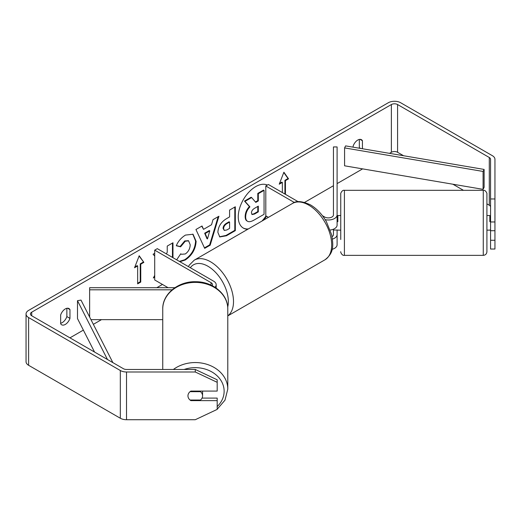 <?xml version="1.0" encoding="UTF-8"?>
<svg xmlns="http://www.w3.org/2000/svg" width="521" height="521" viewBox="0 0 521 521"><rect width="100%" height="100%" fill="white"/><g stroke="black" fill="none" stroke-linecap="round" stroke-linejoin="round"><path stroke-width="0.78" d="M332.476 239.087A8.772 5.06 0 0 0 337.1 234.626L337.1 230.028M337.1 234.626L337.1 244.766A8.772 5.06 180 0 1 332.124 249.331M322.434 215.707L324.713 217.023A5.112 2.95 180 0 0 330.288 217.661A5.112 2.95 180 0 0 333.447 214.932L333.447 146.942L337.1 146.942L337.1 225.079A8.772 5.06 180 0 1 330.255 230.015M337.1 214.932A8.772 5.06 180 0 1 325.195 219.66M332.079 236.632A5.112 2.95 0 0 0 333.447 234.626L333.447 229.188M268.426 217.342L265.801 215.831L265.801 185.997L268.387 184.499L298.168 201.699M294.443 202.532L265.801 185.997M174.913 287.696L89.645 287.696L89.645 289.806L172.112 289.806M89.645 289.806L89.645 317.068M90.96 319.64L162.747 319.64M214.997 287.286A8.772 5.06 0 0 0 216.182 284.746A8.772 5.06 0 0 0 213.61 281.164L157.29 248.647L154.704 250.139L154.704 279.972L168.088 287.696M212.249 285.71A5.112 2.95 0 0 0 212.529 284.746A5.112 2.95 0 0 0 211.031 282.656L154.704 250.139M162.747 369.461L162.747 308.946A32.517 26.551 -0 0 1 195.271 282.389A32.517 26.551 -0 0 1 227.788 308.946L227.788 389.109A32.517 26.551 180 0 0 208.426 364.824A32.517 26.551 180 0 0 173.395 369.461M202.578 391.082A7.307 5.965 -0 0 1 202.578 391.219L202.578 395.856A7.307 5.965 -0 0 1 200.487 400.037L190.048 400.037A7.307 5.965 -0 0 1 187.964 395.856L187.964 395.856A7.307 5.965 -0 0 1 190.048 391.681L200.487 391.681A7.307 5.965 -0 0 1 202.578 395.856M200.487 391.681L200.487 391.082M261.946 221.08A24.65 14.23 120 0 0 266.01 215.948M263.574 220.136A24.65 14.23 120 0 0 266.524 216.248M267.377 185.085A24.65 14.23 120 0 0 255.681 186.629A24.65 14.23 120 0 0 239.575 208.354A24.65 14.23 120 0 0 243.353 228.1A24.65 14.23 120 0 0 247.781 229.26M403.554 155.733L397.575 152.282A4.383 2.533 0 0 0 391.375 152.282L389.526 153.35M362.629 168.876L337.1 183.613M333.447 185.723L304.622 202.369M162.454 284.446L156.821 287.696M101.497 319.64L93.357 324.342M83.36 330.112L69.957 337.849M490.567 198.97L494.95 198.97L494.95 221.966L490.567 221.966L490.567 159.283A4.383 2.533 0 0 0 489.284 157.492L397.575 104.545A4.383 2.533 0 0 0 391.375 104.545L31.716 312.19A4.383 2.533 0 0 0 30.433 313.981A4.383 2.533 0 0 0 31.716 315.772L123.425 368.718A4.383 2.533 0 0 0 126.525 369.461L195.271 369.461L217.192 379.796L217.192 382.323L195.271 371.994L195.271 369.461M154.704 275.381L153.33 277.973L154.704 277.179M154.704 253.31L153.07 254.255L154.704 256.065M172.972 257.7L172.972 242.766L167.241 246.075L167.241 252.242L166.362 253.883M203.535 229.351L211.546 224.733L213.004 219.654L218.918 216.241L210.171 245.183L204.681 248.348L195.935 229.507L202.044 225.984L203.535 229.351L201.738 226.16M353.134 147.163L353.134 146.101A7.307 4.22 -60 0 1 361.437 139.687A7.307 4.22 -60 0 1 362.434 140.729L362.434 148.745M60.657 314.964L60.657 323.743A7.307 4.22 120 0 0 61.654 324.785A7.307 4.22 120 0 0 65.307 324.427A7.307 4.22 120 0 0 69.957 318.37L69.957 309.591A7.307 4.22 120 0 0 68.961 308.549A7.307 4.22 120 0 0 60.657 314.964M134.548 267.742L139.205 255.752L143.855 262.369L140.755 264.16L140.755 282.063L137.655 283.847L137.655 265.951L134.548 267.742M284.922 194.046L284.922 180.325L285.443 180.624L288.543 178.833L283.893 172.217L279.236 184.206L282.343 182.415L282.343 192.555M285.443 180.624L285.443 194.346M217.869 232.32L217.869 232.255C218.266 226.348 221.23 221.777 226.759 218.533L229.592 216.892L229.592 210.074L235.323 206.765L235.323 230.634L226.466 235.752L219.771 236.944L217.869 232.32M176.652 259.823L180.761 253.786L181.445 254.281L185.274 253.974C188.368 251.825 190.009 248.771 190.211 244.818L188.609 240.871L185.274 241.216L180.611 246.811L176.3 245.756C178.039 241.405 181.087 237.843 185.456 235.082L193.05 234.255L196.117 241.34C195.609 249.24 191.982 255.479 185.215 260.038L179.895 261.698M60.657 323.254A7.307 4.22 120 0 0 62.207 322.636A7.307 4.22 120 0 0 66.857 316.586L66.857 308.289M494.95 198.97L494.95 159.283A8.772 5.06 0 0 0 492.384 155.701L400.675 102.754A8.772 5.06 0 0 0 388.275 102.754L28.616 310.399A8.772 5.06 0 0 0 26.05 313.981A8.772 5.06 0 0 0 28.616 317.563L120.325 370.509A8.772 5.06 0 0 0 126.525 371.994L195.271 371.994M359.334 139.433L359.334 147.723A7.307 4.22 -60 0 1 359.164 148.192M490.567 207.019A4.383 2.533 0 0 0 489.284 205.228L486.914 203.861M463.456 190.321L452.892 184.219M26.05 313.981L26.05 361.717A8.772 5.06 0 0 0 28.616 365.299L120.325 418.246A8.772 5.06 0 0 0 126.525 419.724L195.271 419.724L217.192 409.389L217.192 400.629L190.881 400.629A7.307 5.965 -0 0 1 187.964 395.856A7.307 5.965 -0 0 1 190.881 391.082L217.192 391.082L217.192 382.323M202.044 398.103L217.192 398.103L217.192 400.629M490.567 230.725L490.567 249.031L494.95 249.031L494.95 230.725L490.567 230.725L490.567 221.966M490.567 240.272L494.95 240.272M494.95 221.966L494.95 230.725M362.434 140.729L360.037 139.348M360.558 148.426L359.334 147.723M190.881 400.037L190.881 400.629M69.957 309.591L67.561 308.204M69.957 318.37L66.857 316.586M243.099 227.951A24.65 14.23 120 0 0 248.374 228.914M245.163 216.443L245.163 216.378C245.293 212.653 246.713 209.383 249.422 206.57L244.479 201.086L245 201.38L251.623 197.557L255.798 202.389L258.312 200.937L258.312 193.695L264.056 190.38L264.056 214.3L254.261 219.953C251.122 221.718 248.875 222.154 247.514 221.249L246.993 220.956C245.775 220.298 245.17 218.794 245.163 216.443L245.678 216.671C245.814 212.952 247.234 209.683 249.937 206.87L245 201.38M251.623 197.557L251.109 197.257L244.479 201.086M255.453 201.992L257.797 200.637L257.797 193.395L263.535 190.08L264.056 190.38M246.993 220.956L247.403 221.191M247.039 220.982L247.514 221.249C246.296 220.598 245.684 219.094 245.678 216.743M257.797 193.395L258.312 193.695M257.797 200.637L258.312 200.937M249.422 206.57L249.937 206.87M139.094 256.032L143.855 262.369M143.334 262.07L140.234 263.86L140.755 264.16M140.234 263.86L140.234 281.763L140.755 282.063M137.655 283.255L140.234 281.763M134.848 266.967L137.134 265.651L137.655 265.951M279.536 183.438L281.822 182.116L282.343 182.415M284.922 180.325L288.022 178.534L288.543 178.833M288.022 178.534L283.782 172.497M218.182 216.664L209.65 244.883L210.171 245.183M209.65 244.883L204.466 247.879M209.787 230.862L209.273 230.562L204.662 233.226L206.954 238.644L207.469 238.944L209.787 230.862L205.183 233.525L207.469 238.944M204.662 233.226L205.183 233.525M234.808 207.065L234.808 230.334L235.323 230.634M234.808 230.334L225.945 235.453L219.523 236.781M229.592 222.076L229.077 221.777L226.361 223.346C224.251 224.662 223.157 226.329 223.086 228.341L224.29 230.451L226.909 229.937L229.592 228.387L229.592 222.076L226.876 223.646C224.766 224.961 223.672 226.628 223.6 228.641L224.29 230.451M172.451 257.4L172.451 243.066M153.786 277.113L154.704 276.586M192.783 234.111L195.596 241.041C195.095 248.947 191.461 255.179 184.701 259.745L179.38 261.399M180.715 253.851L181.445 254.281M188.341 240.741L184.76 240.917L180.097 246.511L180.611 246.811M180.097 246.511L176.372 245.599M251.448 212.933L252.066 214.548L254.554 214.04L258.312 211.871L258.312 206.134L254.528 208.322C252.522 209.546 251.5 211.083 251.448 212.933M251.838 214.365L254.04 213.747L257.797 211.572L258.312 211.871M257.797 211.572L257.797 206.433M483.26 190.321L344.407 190.321L344.407 255.362L483.26 255.362L483.26 190.321C485.715 189.722 487.337 193.949 486.914 193.975L486.914 251.702L486.914 230.145L489.838 230.145M340.754 239.504L340.754 193.975C340.33 193.91 341.965 189.729 344.407 190.321M490.567 221.672L489.838 221.672L489.838 215.531L486.914 215.531L486.914 206.173M489.838 215.648L490.567 215.648M489.838 230.028L490.567 230.028M337.829 215.648L337.1 215.648M340.754 215.531L337.829 215.531L337.829 221.672L337.1 221.672M337.829 230.028L333.447 230.028M484.113 169.429L484.113 187.326L483.084 189.351L344.576 165.808L344.576 147.912L345.605 145.887L484.113 169.429L483.084 171.448L483.084 189.351M483.084 171.448L344.576 147.912M107.476 359.51L77.486 300.689L77.486 318.585L94.542 352.04M112.875 362.629L80.989 300.089L77.486 300.689M211.031 282.656L211.031 285.117M184.174 369.461A28.863 23.569 -0 0 1 224.134 391.219A28.863 23.569 -0 0 1 217.192 406.549M391.375 104.545L391.375 152.282M31.716 312.19L31.716 315.772M126.525 371.994L126.525 419.724M397.575 104.545L397.575 152.282M489.284 157.492L489.284 205.228M28.616 317.563L28.616 365.299M120.325 370.509L120.325 418.246M245.163 216.378L245.678 216.671M225.945 235.453L226.466 235.752M223.086 228.413L223.6 228.706M226.361 223.346L226.876 223.646M223.086 228.341L223.6 228.641M195.596 240.969L196.117 241.269M195.596 241.041L196.117 241.34M184.701 259.745L185.215 260.038M184.76 240.917L185.274 241.216M254.04 213.747L254.554 214.04M324.954 259.803A32.517 18.776 -120 0 0 329.936 233.747A32.517 18.776 -120 0 0 308.692 205.085A32.517 18.776 -120 0 0 292.437 203.477C296.104 200.552 302.134 201.034 310.523 204.909C316.768 208.634 322.043 214.19 326.354 221.588L331.688 234.821C333.206 244.798 334.528 252.477 324.954 259.803L227.788 315.902M292.437 203.477L194.255 260.161A32.517 18.776 60 0 1 210.51 261.77A32.517 18.776 60 0 1 231.461 289.468A32.517 18.776 60 0 1 227.788 315.824M227.71 307.045A28.863 16.665 -120 0 0 207.931 266.244A28.863 16.665 -120 0 0 190.328 267.722M216.182 288.074L216.182 284.746M205.241 415.022L216.619 409.662M217.192 409.232L224.994 400.167L227.788 389.109M162.747 308.946C162.363 293.857 178.56 281.047 195.903 281.724C212.802 281.633 228.146 294.261 227.788 308.946M188.609 240.871L188.094 240.572M337.829 230.145L340.754 230.145M344.407 255.362C341.984 255.948 340.337 251.806 340.754 251.708M483.26 255.362C485.474 255.147 486.692 253.929 486.914 251.715L486.914 251.702M194.255 260.161L189.221 265.196L188.452 266.635"/></g></svg>
